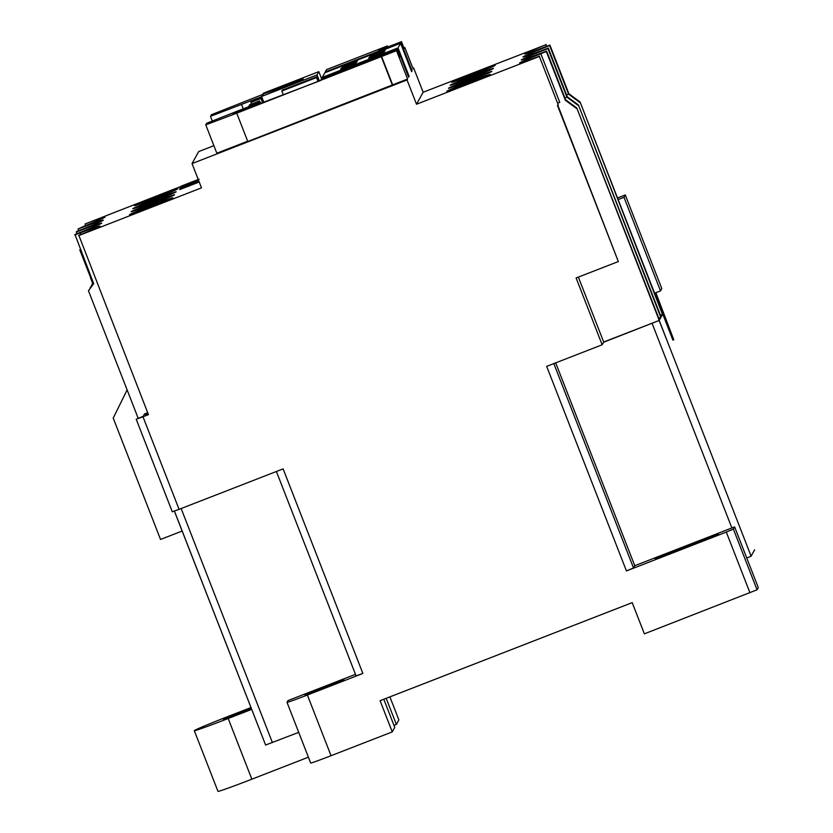<?xml version="1.0" encoding="UTF-8"?>
<svg xmlns="http://www.w3.org/2000/svg" width="833" height="833" viewBox="0 0 833 833"><rect width="100%" height="100%" fill="white"/><g stroke="black" fill="none" stroke-linecap="round" stroke-linejoin="round"><path stroke-width="1.25" d="M468.031 83.664A23.272 0.604 -21.3 0 0 490.168 74.387A23.272 0.604 -21.3 0 0 468.948 82.009A23.272 0.604 -21.3 0 0 446.811 91.286A23.272 0.604 -21.3 0 0 468.031 83.664M469.687 80.676A23.272 0.604 -21.3 0 0 491.824 71.388A23.272 0.604 -21.3 0 0 470.603 79.01A23.272 0.604 -21.3 0 0 448.466 88.288A23.272 0.604 -21.3 0 0 469.687 80.676M471.343 77.677A23.272 0.604 -21.3 0 0 493.48 68.389A23.272 0.604 -21.3 0 0 472.259 76.011A23.272 0.604 -21.3 0 0 450.122 85.289A23.272 0.604 -21.3 0 0 471.343 77.677M472.998 74.678A23.272 0.604 -21.3 0 0 495.135 65.391A23.272 0.604 -21.3 0 0 473.915 73.012A23.272 0.604 -21.3 0 0 451.778 82.3A23.272 0.604 -21.3 0 0 472.998 74.678M155.688 198.087A23.272 0.604 -21.3 0 0 177.825 188.81A23.272 0.604 -21.3 0 0 156.604 196.421A23.272 0.604 -21.3 0 0 134.467 205.709A23.272 0.604 -21.3 0 0 155.688 198.087M154.032 201.086A23.272 0.604 -21.3 0 0 176.169 191.809A23.272 0.604 -21.3 0 0 154.948 199.42A23.272 0.604 -21.3 0 0 132.811 208.708A23.272 0.604 -21.3 0 0 154.032 201.086M152.377 204.085A23.272 0.604 -21.3 0 0 174.513 194.797A23.272 0.604 -21.3 0 0 153.293 202.419A23.272 0.604 -21.3 0 0 131.156 211.707A23.272 0.604 -21.3 0 0 152.377 204.085M150.721 207.084A23.272 0.604 -21.3 0 0 172.858 197.796A23.272 0.604 -21.3 0 0 151.637 205.418A23.272 0.604 -21.3 0 0 129.5 214.706A23.272 0.604 -21.3 0 0 150.721 207.084M80.437 249.671A35.371 0.927 -21.3 0 0 79.812 249.91L90.63 277.649A35.371 0.927 -21.3 0 1 91.255 277.41M251.233 708.165L223.442 719.316L251.451 708.716M318.144 690.276L317.831 689.453L308.564 693.233L304.993 694.93L314.208 691.765L343.914 679.655L317.831 689.453M702.084 540.95L718.379 534.12L702.76 539.722L655.238 558.704L702.084 540.95M691.661 544.886L691.421 544.272M374.194 53.354L385.085 49.012L375.735 52.948L384.825 49.491L385.033 50.261L384.794 49.564L374.246 53.479M385.085 49.012L385.19 49.834M384.961 49.251L385.054 50.063M384.825 49.751L373.809 54.041L384.825 49.751L384.794 50.615M383.544 51.813L372.757 55.946L383.544 51.813L383.69 52.614M383.451 51.979L372.767 56.196L383.451 51.979L383.638 52.771M383.44 52.271L383.711 52.958L378.12 55.27L372.695 57.248L372.424 56.55L374.132 55.801L368.79 57.821L383.357 52.156L372.424 56.55L372.695 57.248M372.663 57.165L369.019 58.591L368.748 57.894M342.582 66.942L342.186 66.244L344.112 65.651M356.711 60.653L342.342 66.338L356.711 60.694L356.784 61.548M345.279 65.963L356.305 61.392L343.633 66.692L342.613 67.036L342.342 66.338M356.878 61.798L356.607 61.101L345.622 65.338L356.555 60.944L355.191 61.548L356.607 61.111L356.534 61.986M356.826 61.632L356.555 60.944M355.753 62.413L341.395 68.056L355.753 62.413L355.847 63.266M355.941 63.506L355.67 62.808L344.945 66.827L355.587 62.683L353.806 63.433L355.67 62.808L355.618 63.672M355.129 63.506L355.358 64.287L340.916 69.733L340.645 69.035L355.379 63.058L340.645 69.035M355.379 63.058L355.306 63.954M385.2 49.293L400.579 43.316L398.039 47.908L322.277 77.375L324.818 72.783L357.086 60.236L346.07 64.526L346.341 65.224M374.079 53.624L357.388 60.111M356.045 62.131L345.018 66.421L356.045 62.131L356.108 62.954M356.045 61.871L356.274 62.631L356.003 61.934M356.305 61.392L356.399 62.215M356.17 61.632L356.264 62.444M357.086 60.236L357.013 61.121M346.403 64.183L357.232 59.716L347.996 63.433L357.086 59.976L357.315 60.736L357.045 60.049L346.455 64.318M357.232 59.716L357.305 60.538M384.43 51.646L384.159 50.959L373.142 55.249L384.159 50.959L384.107 51.833M384.211 50.636L369.852 56.28L384.211 50.636L384.357 51.459M372.778 55.998L370.123 56.977L369.852 56.28M384.888 50.834L384.617 50.136L373.601 54.426L384.617 50.147L384.513 51.042M325.516 72.513L325.286 71.919L401.048 42.452L401.496 41.65L404.203 48.585L404.807 47.491L403.911 47.835M404.807 47.491L413.158 68.9L413.668 67.973L412.908 68.264M263.134 94.525L262.364 95.93M263.051 94.306L211.363 114.735L210.489 116.339L261.645 96.68M248.921 105.916L259.021 101.98L259.625 100.887L249.525 104.823L249.161 106.53M261.562 97.388L260.948 98.492L250.848 102.417L251.451 101.314L261.562 97.388L263.634 102.698M258.719 104.604L258.24 103.386L233.729 112.924L233.115 114.027L257.813 104.958M257.636 104.5L320.518 80.572L321.548 78.916M234.021 113.684L233.729 112.924M259.125 104.448L258.522 102.886L238.009 110.862L206.657 123.263L205.772 124.856L236.739 113.173L396.518 50.667L399.215 57.602L399.84 56.477L397.143 49.543L397.539 48.824L408.587 77.167L409.097 76.261L408.347 76.553M400.579 43.316L411.627 71.669L412.106 70.805L411.398 71.076M213.894 145.671L198.66 151.596L192.038 163.58L407.045 79.958L407.566 79.031L247.797 141.516L236.739 113.173M205.772 124.856L216.83 153.21L247.672 141.214M546.458 46.45L545.802 44.784A35.371 0.927 -21.3 0 0 524.603 53.978A35.371 0.927 -21.3 0 0 544.511 47.127L549.915 45.097L568.897 93.775L580.08 101.98L672.866 340.01M655.477 292.872L673.782 339.822L672.918 340.156M580.08 101.98L662.485 314.447L660.413 315.249M549.915 45.097L549.645 45.596A35.371 0.927 -21.3 0 0 522.947 56.977A35.371 0.927 -21.3 0 0 548.281 48.064L567.242 96.774L578.425 104.979L661.09 316.977L662.485 314.447M578.425 104.979L660.829 317.446L658.757 318.248M548.281 48.064L547.989 48.595A35.371 0.927 -21.3 0 0 521.291 59.976A35.371 0.927 -21.3 0 0 546.625 51.063L565.586 99.762L576.78 107.978L659.434 319.976L660.829 317.446M576.78 107.978L669.315 346.445L659.122 320.466L603.686 342.019L578.373 277.097M746.785 558.068L751.116 556.184L754.646 549.79M92.671 283.439L90.505 277.878L91.318 277.566M182.146 531.038L160.53 539.451L113.215 418.093L127.116 389.896M91.942 285.178L93.275 282.606M138.184 418.27L88.465 290.759L93.681 283.647L74.991 234.5A35.371 0.927 -21.3 0 0 101.688 223.119A35.371 0.927 -21.3 0 0 76.355 232.032L76.646 231.501A35.371 0.927 -21.3 0 0 103.344 220.12A35.371 0.927 -21.3 0 0 78.01 229.033L83.8 226.316A35.371 0.927 -21.3 0 0 105 217.121A35.371 0.927 -21.3 0 0 85.091 223.973L85.705 225.556M74.72 235L80.124 232.969A35.371 0.927 -21.3 0 1 100.033 226.118A35.371 0.927 -21.3 0 1 78.833 235.312L148.441 414.647L142.984 416.771L179.074 509.338L172.285 511.774L136.196 419.218L143.234 416.302L144.505 414.001L147.712 412.762M298.714 732.353L265.602 745.025L174.378 511.108M265.602 745.025L174.43 511.087M198.379 180.449L180.532 187.435L198.379 180.449L198.327 181.344M197.91 181.313L180.043 188.341L198.139 180.886L189.455 184.593L197.91 181.313L198.004 182.146M198.139 180.886L198.087 181.781M185.509 186.394L195.234 182.542L197.848 181.74L198.119 182.427L179.845 189.549L179.574 188.852L185.613 186.686M181.157 186.353L85.091 223.973M192.038 163.58L201.503 187.852L78.646 235.635M557.798 105.177L618.336 261.552L557.423 105.333L558.287 104.989L539.367 56.446L416.51 104.229L423.133 92.244L545.802 44.784M539.367 56.446L558.287 104.989M540.846 53.781L559.766 102.324L540.846 53.781A35.371 0.927 -21.3 0 0 519.636 62.975A35.371 0.927 -21.3 0 0 539.545 56.123M540.888 53.687L546.354 51.563L565.326 100.231L576.519 108.446M559.766 102.324A35.371 0.927 -21.3 0 0 557.86 103.084M547.989 48.595L566.919 97.138L578.175 105.447M546.719 46.346L545.99 44.461M78.666 230.699L78.01 229.033M80.124 232.969L80.739 234.542M77.011 233.698L76.355 232.032M549.645 45.596L568.575 94.139L579.83 102.449M90.287 288.166L93.463 283.095M90.12 287.76L93.494 283.168M91.776 284.761L93.306 282.679M88.465 290.759L93.66 283.574M382.149 699.887L632.205 602.644L644.367 633.84L757.051 589.806L758.28 587.567L734.623 526.893L733.394 529.132L726.303 532.089L626.437 570.938L546.677 366.364L602.155 344.789L603.561 342.259L659.122 320.466M250.993 707.54L229.731 715.818A37.225 0.979 -21.3 0 0 194.318 730.635L194.318 730.635A37.152 0.968 -21.3 0 0 194.308 730.676A37.152 0.968 -21.3 0 0 228.19 718.504L251.701 709.362M383.794 699.262L394.748 727.376L392.249 731.905L331.045 755.708A22.335 0.583 -21.3 0 1 310.667 763.018A22.335 0.583 -21.3 0 1 310.678 762.997M386.189 698.325L396.373 724.439L393.967 725.376M356.076 675.886L276.389 471.488L356.076 675.886L362.865 673.449L307.387 695.024A22.335 0.583 -21.3 0 1 287.01 702.344A22.335 0.583 -21.3 0 0 287.01 702.344L287.979 700.595L355.472 674.334M194.308 730.676L217.965 791.35A37.152 0.968 -21.3 0 0 251.847 779.188L308.397 757.187M179.074 509.338L283.116 468.875L362.865 673.449M632.205 602.634L380.087 700.699L392.249 731.905M618.336 261.552L576.113 277.972L602.155 344.789M407.045 79.958L416.51 104.229M734.623 526.893L634.767 565.711L555.684 362.865M79.812 249.91L80.374 249.515M413.668 67.973L423.133 92.244M655.863 292.727L673.782 339.822M389.896 696.888L398.872 719.91L396.373 724.439M626.437 570.938L633.517 567.971L634.767 565.711M682.904 548.27L682.675 547.677M172.285 511.774L136.196 419.207L142.984 416.771M568.575 94.139L568.585 94.108A35.371 0.927 -21.3 0 0 566.555 94.941M147.941 413.366A24.199 0.635 -21.3 0 0 145.536 414.615A24.199 0.635 -21.3 0 0 148.159 413.907M566.919 97.138A35.371 0.927 -21.3 0 0 564.899 97.93M401.048 42.452L412.106 70.805M398.039 47.908L409.097 76.261M397.143 49.543L374.256 58.445L373.632 59.57L396.518 50.667L407.566 79.031M198.119 182.427L197.848 181.729L188.602 185.613L188.872 186.3M188.602 185.613L179.574 188.852M197.848 181.407L198.119 182.104M198.087 180.98L198.358 181.667M198.337 180.542L198.598 181.23M193.704 182.094L180.959 186.988L193.766 182.25M187.029 185.311L186.79 184.687M188.737 183.312L183.25 185.436L188.81 183.166M198.306 179.657L181.282 186.082L199.097 179.147M196.952 180.115L190.788 182.51L196.952 180.115M624.011 197.296L660.507 290.915L661.798 288.582L625.291 194.964L624.011 197.296L618.107 199.587M625.291 194.964L617.513 197.994M660.507 290.915L654.613 293.206M381.368 56.904L392.416 85.258M381.597 56.477L392.655 84.831M397.539 48.824L321.496 78.791M210.489 116.339L212.332 121.056M241.528 104.5L243.215 108.842M387.491 47.096L387.428 45.93L387.834 46.96M387.428 45.93L326.578 69.597L325.286 71.919M387.199 46.346L379.223 49.449L378.609 50.553L401.496 41.65M251.483 104.052L250.848 102.417M259.865 104.156L259.021 101.98M322.277 77.375L322.517 78M262.728 103.042L260.948 98.492M260.76 103.813L259.625 100.887M374.558 59.216L374.256 58.445M399.84 56.477L398.913 56.831M379.515 50.199L379.223 49.449M317.05 74.887L318.831 71.648L263.343 93.234L262.926 93.994L274.067 90.131L303.191 78.802L302.577 79.926L261.562 96.472L317.05 74.887L319.424 80.999M261.562 96.472L263.936 102.574M318.831 71.648L321.569 78.666M262.926 93.994L263.509 95.483M274.067 90.131L274.359 90.901M316.53 77.552L317.04 76.615L282.366 90.11L281.846 91.036L316.53 77.552L318.071 81.519M281.846 91.036L283.397 95.004M317.04 76.615L318.841 81.228M345.018 67.327L349.121 65.63L345.018 67.327M355.087 63.589L355.358 64.287M355.337 63.141L355.608 63.839M341.395 68.056L341.603 68.587M345.289 67.119L345.081 66.578M350.464 64.391L354.358 62.787L350.464 64.391M356.128 61.704L356.399 62.392M356.264 61.465L356.534 62.163M351.453 63.006L354.931 61.746L351.453 63.006M343.363 65.994L343.633 66.692M344.019 65.588L342.144 66.317M351.505 62.496L355.41 60.892L351.505 62.496M357.19 59.789L357.461 60.476M377.88 54.499L381.764 52.916L377.88 54.499M377.849 54.572L378.12 55.27M370.747 56.925L368.842 57.716L370.8 57.04M383.409 52.052L383.68 52.75M383.503 51.885L383.774 52.573M382.253 52.031L372.913 55.676L382.253 52.031M373.184 56.373L372.976 55.832M383.93 51.375L384.2 52.073L383.93 51.375M374.59 55.02L377.266 53.885L374.59 55.02M370.872 55.936L371.143 56.634M384.273 50.501L382.357 51.302L384.273 50.501L384.617 51.313M379.254 52.01L383.149 50.407L379.254 52.01M384.919 49.324L385.19 50.011M385.054 49.085L385.325 49.782M374.142 53.697L375.85 52.979L374.059 53.583M751.116 556.184L669.326 346.413M272.401 742.588L181.146 508.536M731.874 527.966L652.104 323.371M228.19 718.504L251.847 779.188M307.387 695.024L331.045 755.708M726.303 532.089L749.96 592.773M733.394 529.132L757.051 589.806M553.83 363.584L633.517 567.971M287.01 702.344L310.667 763.018M356.16 63.089L355.889 62.402M357.107 61.371L356.836 60.674"/></g></svg>
